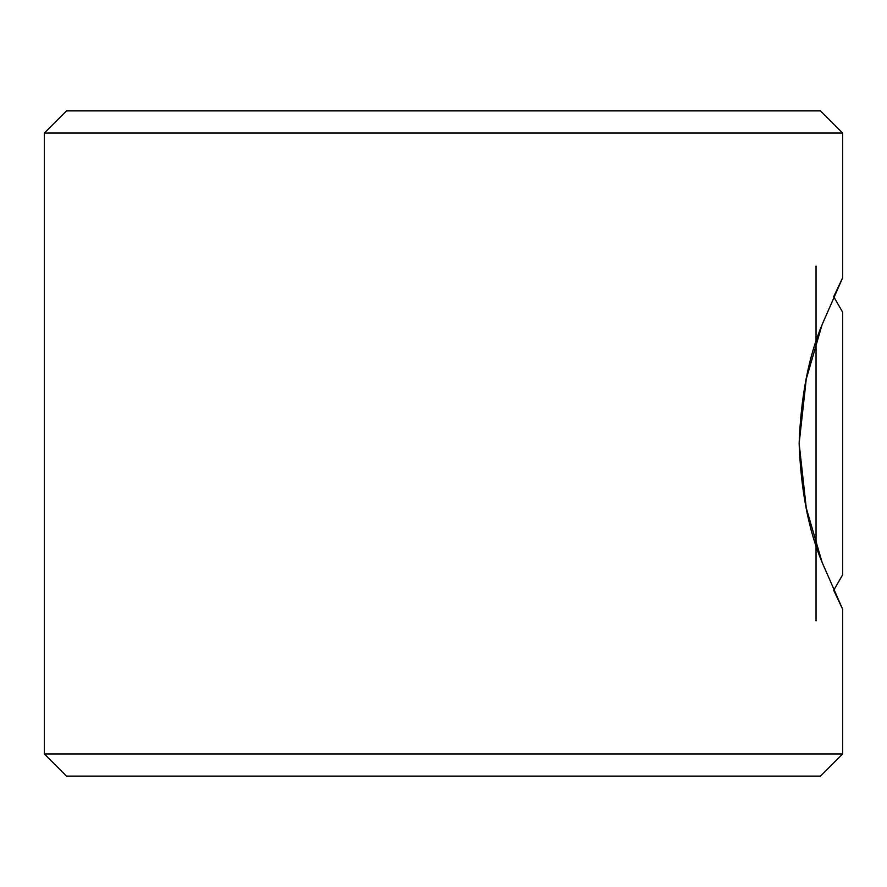 <?xml version="1.0" encoding="UTF-8"?>
<svg xmlns="http://www.w3.org/2000/svg" width="887" height="887" viewBox="0 0 887 887"><rect width="100%" height="100%" fill="white"/><g stroke="black" fill="none" stroke-linecap="round" stroke-linejoin="round"><path stroke-width="1.33" d="M821.95 325.174L806.261 379.115L799.143 443.5C800.939 395.968 808.7 356.097 822.426 323.91L842.65 277.786L842.65 133.05L44.35 133.05L842.65 133.05L820.475 110.875L66.525 110.875L44.35 133.05L44.35 753.95L842.65 753.95L44.35 753.95L66.525 776.125L820.475 776.125L842.65 753.95L842.65 609.214L822.426 563.09C808.711 530.925 800.95 491.054 799.143 443.5L806.272 508.029L821.983 561.903M833.691 590.321L842.65 574.809L833.691 590.321L842.65 609.214L842.65 753.95L820.475 776.125L66.525 776.125L44.35 753.95L44.35 133.05L66.525 110.875L820.475 110.875L842.65 133.05L842.65 277.786L833.913 296.203M816.04 266.1L816.04 620.9L816.04 266.1M842.65 312.191L833.691 296.679L842.65 312.191L842.65 574.809L842.65 312.191"/></g></svg>
